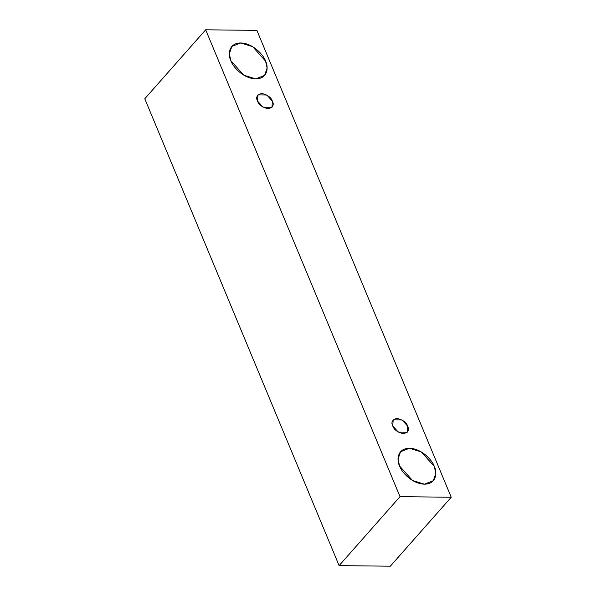 <?xml version="1.0" encoding="UTF-8"?>
<svg xmlns="http://www.w3.org/2000/svg" width="596" height="596" viewBox="0 0 596 596"><rect width="100%" height="100%" fill="white"/><g stroke="black" fill="none" stroke-linecap="round" stroke-linejoin="round"><path stroke-width="0.89" d="M256.891 30.381L451.224 497.243L390.32 566.2L451.224 497.243L400.013 496.662L205.68 29.8L256.891 30.381L205.68 29.8L144.776 98.757L205.68 29.8L400.013 496.662L339.109 565.619L400.013 496.662L451.224 497.243L256.891 30.381M144.776 98.757L339.109 565.619L390.32 566.2L339.109 565.619L144.776 98.757M230.883 60.725C228 55.465 228.015 43.061 240.754 42.964C253.695 43.352 264.08 55.875 265.57 61.12C268.453 66.379 268.438 78.776 255.699 78.873C242.758 78.486 232.365 65.97 230.883 60.725L243.801 75.171L255.706 78.873L264.617 75.394L267.112 68.004L265.57 61.12L252.652 46.667L240.747 42.964L231.837 46.443L229.341 53.834L230.883 60.725M399.588 466.02C396.705 460.76 396.727 448.363 409.459 448.267C422.4 448.654 432.793 461.17 434.283 466.415C437.166 471.674 437.144 484.079 424.412 484.175C411.471 483.788 401.078 471.265 399.588 466.02L412.514 480.473L424.419 484.175L433.329 480.696L435.825 473.306L434.283 466.415L421.357 451.969L409.452 448.267L400.542 451.746L398.046 459.136L399.588 466.02M392.771 425.946C390.834 422.303 392.25 419.77 397.003 418.34C403 419.889 406.547 422.482 407.642 426.118C409.579 429.761 408.171 432.294 403.41 433.724C397.413 432.175 393.867 429.582 392.771 425.946L398.314 432.137L407.232 432.234L407.642 426.118L402.106 419.927L393.181 419.83L392.771 425.946M257.517 101.022C255.58 97.379 256.995 94.846 261.748 93.416C267.753 94.965 271.299 97.558 272.387 101.193C274.324 104.836 272.916 107.369 268.155 108.8C262.158 107.25 258.612 104.658 257.517 101.022L263.06 107.213L271.977 107.31L272.387 101.193L266.852 95.002L257.926 94.906L257.517 101.022"/></g></svg>
